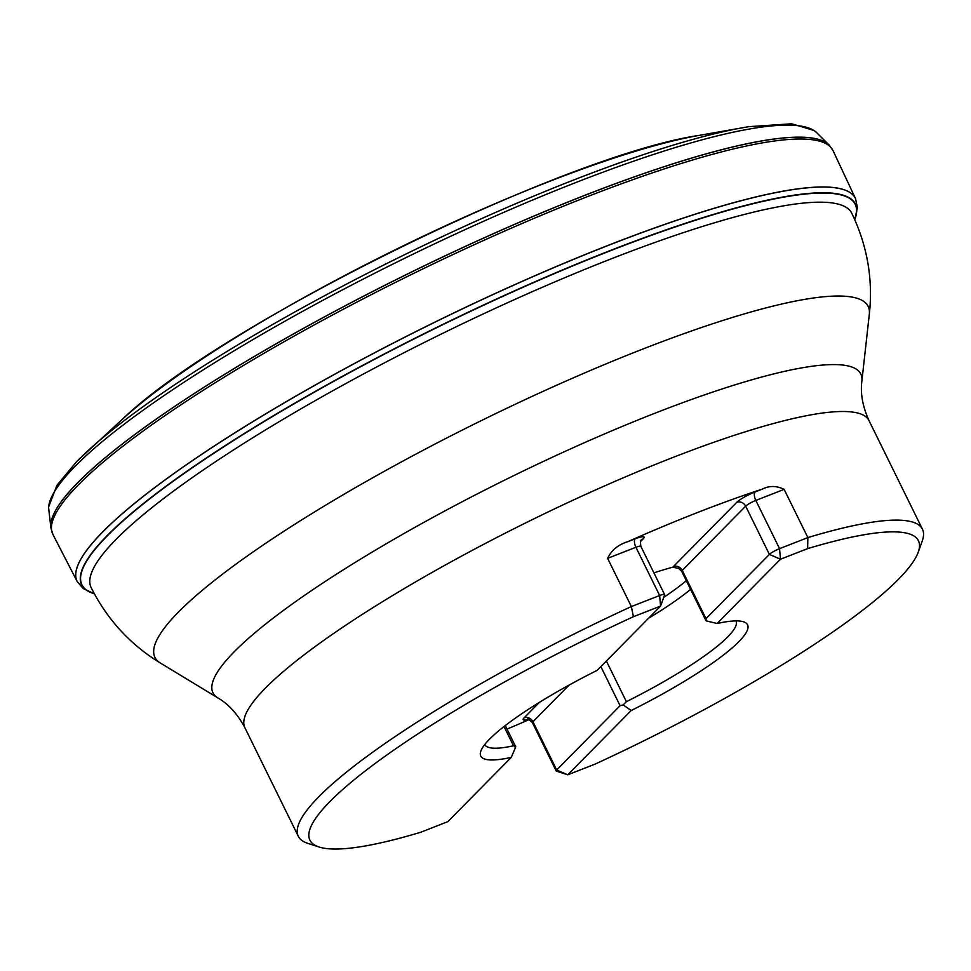 <?xml version="1.0" encoding="UTF-8"?>
<svg xmlns="http://www.w3.org/2000/svg" width="971" height="971" viewBox="0 0 971 971"><rect width="100%" height="100%" fill="white"/><g stroke="black" fill="none" stroke-linecap="round" stroke-linejoin="round"><path stroke-width="1.46" d="M854.723 219.531A430.906 74.087 153.8 0 0 559.43 271.504A430.906 74.087 153.8 0 0 107.465 535.664A430.906 74.087 153.8 0 0 94.296 593.718M854.747 219.58A431.148 74.124 153.8 0 0 559.976 271.018A431.148 74.124 153.8 0 0 107.186 535.579A431.148 74.124 153.8 0 0 94.321 593.754L83.251 588.596L77.279 581.678A433.709 74.573 -26.2 0 1 102.805 531.89A433.709 74.573 -26.2 0 1 523.66 280.753A433.709 74.573 -26.2 0 1 855.572 198.703L857.405 207.66L854.759 219.616M816.732 132.687A428.806 73.723 153.8 0 0 816.393 132.359L814.099 130.515L791.681 123.778L748.738 126.679A424.667 73.007 153.8 0 0 744.429 127.407A424.667 73.007 153.8 0 0 88.604 450.119A424.667 73.007 153.8 0 0 85.387 453.093A424.667 73.007 153.8 0 0 77.061 461.189M86.965 451.612A424.594 72.995 -26.2 0 1 88.652 450.071A424.594 72.995 -26.2 0 1 744.369 127.419A424.594 72.995 -26.2 0 1 746.614 127.031M747.561 624.802A148.672 25.562 -26.2 0 0 717.059 623.503L780.466 559.235L807.629 548.627A339.11 58.296 153.8 0 1 918.25 552.159A339.11 58.296 153.8 0 1 594.92 764.189L567.756 774.797L631.174 710.541A148.672 25.562 153.8 0 0 747.561 624.802A148.672 25.562 -26.2 0 1 631.174 710.541L623.164 704.897L626.392 701.681A139.994 24.069 153.8 0 0 735.994 620.955A139.994 24.069 153.8 0 0 735.969 620.918M633.408 616.706A339.11 58.296 153.8 0 0 319.058 846.991A339.11 58.296 153.8 0 0 420.698 832.268L447.862 821.648L511.268 757.392A148.672 25.562 -26.2 0 1 480.766 756.081A148.672 25.562 -26.2 0 1 597.165 670.354L660.571 606.086L664.589 594.859A8.69 1.493 153.8 0 0 664.589 594.568A8.69 1.493 153.8 0 0 659.649 595.502L631.356 606.559L633.408 616.706L660.571 606.086L659.649 595.502L635.92 547.28L607.615 558.337L631.356 606.559A347.8 59.801 -26.2 0 0 318.925 796.645A347.8 59.801 -26.2 0 0 298.315 836.31L244.874 727.704C237.543 714.001 228.549 704.072 217.892 697.931A361.018 62.071 -26.2 0 1 234.363 651.626A361.018 62.071 -26.2 0 1 601.401 435.275A361.018 62.071 -26.2 0 1 861.884 381.045L869.324 314.155A397.455 68.334 153.8 0 0 582.564 373.847A397.455 68.334 153.8 0 0 178.482 612.033A397.455 68.334 153.8 0 0 160.349 663.011L217.892 697.931M319.058 846.991L307.71 843.326A347.8 59.801 -26.2 0 1 298.315 836.31M807.629 548.627L807.86 537.594A347.8 59.801 -26.2 0 1 922.45 529.207A347.8 59.801 -26.2 0 1 922.268 540.92L918.25 552.159M784.119 489.36L755.826 500.429L779.555 548.651L780.466 559.235L769.396 554.405L745.667 506.17L682.261 570.426L705.99 618.661L769.396 554.405A8.69 1.493 153.8 0 1 779.555 548.651L807.86 537.594L784.119 489.36C776.582 485.658 769.323 485.573 762.344 489.117A347.8 59.801 153.8 0 0 627.934 541.636C618.224 544.634 611.451 550.205 607.615 558.337M507.032 729.087A347.8 59.801 153.8 0 0 529.122 719.62M653.92 572.866A139.994 24.069 -26.2 0 1 672.757 567.222L678.583 568.363L681.751 571.421A8.69 1.493 153.8 0 1 682.261 570.426A6.955 6.142 -135.4 0 0 673.413 566.566L672.842 567.198M717.059 623.503L706.099 620.845L705.99 618.661M480.766 756.081A148.672 25.562 153.8 0 0 511.268 757.38L515.747 746.869L513.501 745.789A139.994 24.069 153.8 0 1 484.772 744.563A139.994 24.069 153.8 0 1 484.76 744.526M648.543 618.272A139.994 24.069 153.8 0 0 690.587 589.385M663.666 597.408A139.156 23.923 153.8 0 0 686.327 580.731M623.164 704.897L620.093 705.711L556.686 769.967A8.69 1.493 153.8 0 0 556.177 770.95A8.69 1.493 153.8 0 0 556.407 771.132L567.756 774.797L556.686 769.967L532.958 721.732A6.955 6.142 44.6 0 0 524.109 717.86L539.451 702.312M514.776 746.857L515.443 746.468M77.231 581.58A433.709 74.573 -26.2 0 1 77.182 581.495A433.709 74.573 -26.2 0 1 102.78 531.829A433.709 74.573 -26.2 0 1 523.272 280.837A433.709 74.573 -26.2 0 1 855.475 198.521A433.709 74.573 -26.2 0 1 855.524 198.618M833.033 150.626L829.137 145.055A434.389 74.682 -26.2 0 0 487.393 236.402A434.389 74.682 -26.2 0 0 77.874 482.587A434.389 74.682 -26.2 0 0 50.893 527.993L52.932 534.487A434.717 74.743 -26.2 0 1 78.566 484.675A434.717 74.743 -26.2 0 1 500.162 233.052A434.717 74.743 -26.2 0 1 833.033 150.626A434.717 74.743 -26.2 0 1 833.033 150.639L855.475 198.521M50.88 527.896A434.365 74.682 -26.2 0 1 50.868 527.799A434.365 74.682 -26.2 0 1 77.862 482.526A434.365 74.682 -26.2 0 1 487.041 236.499A434.365 74.682 -26.2 0 1 828.991 144.91A434.365 74.682 -26.2 0 1 829.064 144.982M828.991 144.91L816.393 132.359A428.806 73.723 153.8 0 0 477.72 223.9A428.806 73.723 153.8 0 0 75.337 466.08A428.806 73.723 153.8 0 0 48.611 510.151A428.806 73.723 153.8 0 0 48.659 510.625M50.868 527.799L48.55 507.178L56.937 485.282L76.903 461.334L122.662 419.011A373.095 64.147 -26.2 0 1 122.686 418.987A373.095 64.147 -26.2 0 1 698.962 135.418A373.095 64.147 -26.2 0 1 698.999 135.418L748.738 126.679M922.45 529.207L869.009 420.589A347.8 59.801 153.8 0 0 602.226 486.969A347.8 59.801 153.8 0 0 265.484 688.038A347.8 59.801 153.8 0 0 244.874 727.704M597.08 171.066A387.939 66.696 153.8 0 0 596.34 171.333M213.754 359.598A387.939 66.696 153.8 0 0 213.086 360.023M160.349 663.011C130.308 644.695 107.235 619.559 91.128 587.576A423.878 72.874 -26.2 0 1 439.28 335.031A423.878 72.874 -26.2 0 1 851.785 213.28C867.297 245.554 873.147 279.175 869.324 314.155M672.757 567.222L736.819 502.298A15.645 2.695 -26.2 0 1 755.086 491.957L762.344 489.117M606.377 661.008L626.392 701.681M504.022 726.526L513.501 745.789M755.086 491.957A6.955 3.034 68.7 0 0 755.826 500.429A8.69 1.493 153.8 0 0 745.667 506.17A6.955 6.142 44.6 0 0 736.819 502.298M664.589 594.568L640.86 546.333A8.69 1.493 153.8 0 0 635.92 547.28A6.955 3.034 68.7 0 1 635.192 538.808A15.645 2.695 -26.2 0 1 643.154 538.905L640.496 541.6M627.934 541.636L635.192 538.808M641.248 540.143A6.955 6.142 -135.4 0 1 643.154 538.905M600.855 666.604L620.093 705.711M569.164 685.041L532.958 721.732A8.69 1.493 153.8 0 0 532.448 722.727L556.177 770.95M528.139 719.329A15.645 2.695 -26.2 0 1 524.109 717.86M52.932 534.487L77.182 581.495M122.686 418.987C220.368 324.581 564.576 155.214 698.962 135.418M869.009 420.589C862.624 406.424 860.245 393.243 861.884 381.045M605.71 167.874L605.079 168.092M640.86 546.333C640.314 541.891 640.447 539.815 641.261 540.131L641.224 540.167M532.448 722.727C529.256 719.572 527.532 718.419 527.277 719.256L530.045 718.54M515.747 746.808L505.284 725.543M705.941 620.578L681.751 571.421"/></g></svg>
